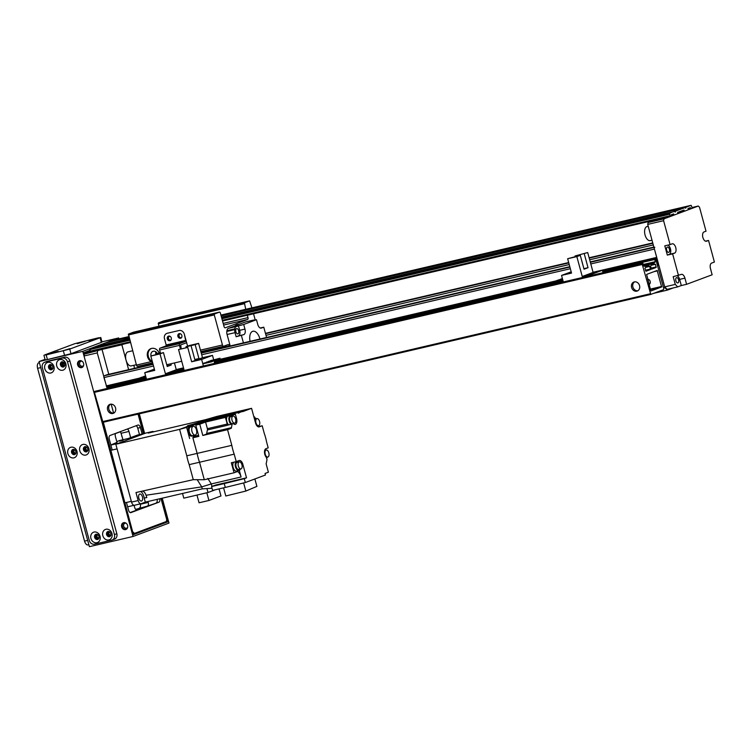 <?xml version="1.0" encoding="UTF-8"?>
<svg xmlns="http://www.w3.org/2000/svg" width="752" height="752" viewBox="0 0 752 752"><rect width="100%" height="100%" fill="white"/><g stroke="black" fill="none" stroke-linecap="round" stroke-linejoin="round"><path stroke-width="1.13" d="M647.886 280.035A1.965 1.664 69.5 0 1 648.826 279.547M650.17 283.147A1.965 1.664 69.5 0 1 648.769 283.307M654.804 247.239A1.598 0.846 76.9 0 0 654.419 249.081L656.816 257.654M657.173 258.97L657.652 260.737M658.009 262.053L658.489 263.82M658.855 265.146L664.9 287.649L667.334 290.131L673.209 287.941M113.608 413.102L111.174 404.144M108.786 374.308L102.018 349.417L84.403 354.145L84.017 355.987L97.252 352.895L106.775 387.167M106.812 386.96L103.955 377.579A1.598 0.846 -103.1 0 1 104.34 375.737L107.132 374.693A1.598 0.846 -103.1 0 1 107.188 374.684A1.598 0.846 -103.1 0 1 107.245 374.675M653.855 293.28L667.334 290.131M663.574 287.95L664.9 287.649M657.276 264.76L658.602 264.45M656.44 261.677L657.765 261.367M106.869 386.688L146.038 377.542M214.188 361.637L562.863 280.242M602.559 270.974L656.919 258.284M648.092 222.554L647.716 224.397L663.593 220.693L663.978 218.851L648.092 222.554L654.466 220.176M675.277 284.406L673.181 276.689L681.265 274.414A4.803 2.538 -103.1 0 1 681.434 274.358A4.803 2.538 -103.1 0 1 684.922 278.146L679.629 279.377L681.303 285.553L677.712 286.888L675.277 284.406L664.693 286.869L647.716 224.397M678.473 275.458L672.608 253.856L667.315 255.088L664.796 245.838L670.088 244.597L663.593 220.693M677.712 286.888L667.127 289.36L664.693 286.869M688.24 209.451L691.915 208.426L692.103 207.505L698.307 206.039L699.52 207.279L706.015 231.193L704.022 231.936A4.803 2.538 -103.1 0 0 702.838 237.303A4.803 2.538 -103.1 0 0 706.372 241.242A4.803 2.538 -103.1 0 0 706.532 241.195L706.203 241.27M705.47 241.166L708.534 240.452L714.4 262.044L711.608 263.087A4.803 2.538 -103.1 0 0 710.471 268.614L712.144 274.781L686.595 284.312L681.303 285.553M710.226 267.402L711.166 271.181M684.922 278.146L686.595 284.312M679.629 279.377A4.803 2.538 76.9 0 0 677.204 275.749M675.879 280.778A2.726 1.438 76.9 0 0 677.853 282.921A2.726 1.438 76.9 0 0 678.633 279.951A2.726 1.438 76.9 0 0 676.612 277.62A2.726 1.438 76.9 0 0 675.879 280.778M708.534 240.452L706.532 241.195M669.412 249.213A2.726 1.438 -103.1 0 1 668.669 252.371A2.726 1.438 -103.1 0 1 666.648 250.049A2.726 1.438 -103.1 0 1 667.438 247.07A2.726 1.438 -103.1 0 1 669.412 249.213M667.861 245.124A4.803 2.538 -103.1 0 1 670.652 249.796A4.803 2.538 -103.1 0 1 669.308 254.345L667.315 255.088M670.088 244.597L672.091 243.855A4.803 2.538 -103.1 0 1 672.25 243.808A4.803 2.538 -103.1 0 1 675.785 247.746A4.803 2.538 -103.1 0 1 674.6 253.114L672.608 253.856M663.978 218.851L698.307 206.039M97.252 352.895L97.628 351.062M89.967 350.366L83.98 352.603L84.403 354.145L90.776 351.767L130.322 342.536L90.757 351.767L90.174 351.137L84.149 353.214M102.018 349.417L121.871 344.783L128.63 369.674M123.854 344.049L121.871 344.783M101.699 419.118L101.2 419.24L101.943 419.992M101.2 419.24L84.017 355.987M134.458 368.311A14.41 7.623 -103.1 0 1 133.978 365.265M141.038 365.538A14.41 7.623 -103.1 0 1 141.226 366.186A14.41 7.623 -103.1 0 1 141.357 366.703M136.347 364.711L131.29 365.886A7.21 3.816 -103.1 0 1 125.941 359.738A7.21 3.816 -103.1 0 1 128.019 351.851L132.559 350.789M652.022 240.226L650.273 240.631A7.21 3.816 -103.1 0 1 644.925 234.483A7.21 3.816 -103.1 0 1 647.002 226.596L648.233 226.314M110.563 404.191A4.803 4.07 -110.5 0 0 108.89 409.314A4.803 4.07 -110.5 0 0 113.872 413.064M107.611 409.793A4.803 4.07 69.5 0 1 109.905 404.369A4.803 4.07 69.5 0 1 115.394 407.443A4.803 4.07 69.5 0 1 113.261 413.365A4.803 4.07 69.5 0 1 107.611 409.793M634.566 281.868A4.803 4.07 -110.5 0 0 632.893 286.991A4.803 4.07 -110.5 0 0 637.875 290.742M631.614 287.471A4.803 4.07 69.5 0 1 633.898 282.038A4.803 4.07 69.5 0 1 639.388 285.121A4.803 4.07 69.5 0 1 637.264 291.043A4.803 4.07 69.5 0 1 631.614 287.471M647.66 279.199A2.801 2.369 69.5 0 1 649.089 284.472M661.638 286.973L651.1 290.911L650.734 290.535L646.617 274.405L657.154 270.466L661.638 286.973L650.48 289.586M649.568 266.001L650.527 269.545L645.959 271.246L644.906 268.248L645.771 267.411L645.724 266.246L644.22 266.293L642.941 263.379L642.255 264.478L650.8 294.417L663.593 289.642L663.79 288.721L655.819 259.412L654.738 258.97L655.208 261.687L653.864 263.2L654.381 264.196L655.518 264.281L656.12 267.458L651.552 269.16L650.489 266.161L651.364 265.324L651.307 264.159L648.393 264.742L648.788 266.283L649.568 266.001M650.771 294.427L102.977 422.304L94.432 392.365L95.119 391.256L642.941 263.379M107.395 386.678L146.085 377.711M107.094 388.464L106.916 386.857M187.596 346.193L184.343 334.208A4.803 4.07 -110.5 0 0 179.117 330.504A4.803 4.07 69.5 0 1 184.343 334.208L185.829 341.295L179.841 343.532A1.598 0.846 76.9 0 0 179.465 345.375L180.414 348.872M179.117 330.504L167.207 333.286A4.803 4.07 -110.5 0 0 166.784 333.418A4.803 4.07 69.5 0 1 167.207 333.286L179.117 330.504M168.909 336.182A2.406 2.03 -110.5 0 0 170.554 340.581M179.502 333.709A2.406 2.03 -110.5 0 0 181.138 338.109M166.173 345.027L164.491 338.842A4.803 4.07 69.5 0 1 166.784 333.418A4.803 4.07 -110.5 0 0 164.491 338.842L166.164 344.989L186.017 340.355M167.348 338.992A2.406 2.03 69.5 0 1 171.24 337.817A2.406 2.03 69.5 0 1 167.348 338.992M177.933 336.52A2.406 2.03 69.5 0 1 181.824 335.345A2.406 2.03 69.5 0 1 177.933 336.52M166.747 364.748L181.721 361.251M160.505 353.299L159.612 350.009A1.598 0.846 -103.1 0 1 159.997 348.167L165.985 345.929L166.164 344.989M181.213 348.58L180.659 344.924L186.646 342.696M183.873 369.166L179.249 370.304L183.808 368.95M170.883 363.78L171.221 365.011L167.226 366.497L163.457 352.613L150.823 356.044L160.016 353.891L165.431 373.8L174.69 371.629L183.629 368.292L174.69 371.629L174.962 372.625L174.69 371.629L183.949 369.467L178.544 349.567L187.746 347.424L191.638 361.768L202.495 357.717L198.603 343.373L189.401 345.516L185.97 346.804L186.111 347.321M213.662 359.71L212.487 355.386L201.63 359.437L203.407 365.98M201.63 359.437L191.638 361.768M212.487 355.386L202.495 357.717M214.555 362.981L214.01 360.979M178.544 349.567L187.746 347.424M199.158 359.606L194.928 360.593L199.158 359.606M219.434 362.238L211.434 364.109M217.986 358.986L216.914 359.898L217.986 358.986L208.614 361.458M203.736 363.16L203.858 363.62L212.064 361.703L213.935 360.499L203.736 363.16L211.932 361.242L212.064 361.703M215.956 359.738L214.884 360.65L215.956 359.738L206.584 362.21M220.016 358.225L218.945 359.136L220.016 358.225L210.645 360.697M219.33 361.862L216.463 362.934M218.945 359.136L218.08 359.334M218.813 358.676L210.616 360.593M216.914 359.898L216.059 360.095M216.792 359.428L208.586 361.345M214.762 360.189L206.556 362.107M214.884 360.65L214.029 360.847M213.935 360.499L211.932 361.242M198.603 343.373L195.163 344.651L198.942 358.535L194.947 360.029L191.177 346.146M195.163 344.651L185.97 346.804M198.942 358.535L194.806 359.503M195.135 360.528L201.498 358.713L195.135 360.528M151.387 348.467A7.21 6.101 -110.5 0 0 148.069 354.841A7.21 6.101 -110.5 0 0 152.299 361.477M152.468 362.097L151.227 361.627A7.21 6.101 69.5 0 1 147.26 354.728A7.21 6.101 69.5 0 1 150.983 348.599A7.21 6.101 69.5 0 1 151.613 348.411A7.21 6.101 69.5 0 1 159.114 352.951M247.333 315.22L247.991 317.626A1.598 0.846 -103.1 0 1 247.615 319.468L225.252 327.806A1.598 0.846 -103.1 0 1 225.205 327.825A1.598 0.846 -103.1 0 1 224.04 326.565L220.27 312.682L219.659 312.061L214.47 313.998L214.282 314.919L222.451 344.999A1.598 0.846 76.9 0 0 223.617 346.258A1.598 0.846 76.9 0 0 223.673 346.24L228.063 344.604A1.598 0.846 -103.1 0 1 228.119 344.585A1.598 0.846 -103.1 0 1 229.275 345.845L229.36 346.155M143.35 366.233L143.265 365.923A1.598 0.846 76.9 0 0 142.889 365.105M157.469 354.013A3.939 3.337 -110.5 0 0 153.267 351.259A3.939 3.337 -110.5 0 0 152.919 351.363A3.939 3.337 -110.5 0 0 151.086 355.95M137.607 366.337L152.665 362.821L137.663 366.318A1.598 0.846 -103.1 0 1 137.607 366.337A1.598 0.846 -103.1 0 1 136.441 365.077L128.46 334.076L133.649 332.14L219.659 312.061M255.229 319.995L253.537 313.772M251.929 307.85L249.598 300.885L244.409 302.821L245.725 309.298M169.811 336.304A1.965 1.664 -110.5 0 0 168.57 338.814A1.965 1.664 -110.5 0 0 171.155 339.904M180.395 333.832A1.965 1.664 -110.5 0 0 179.155 336.341A1.965 1.664 -110.5 0 0 181.74 337.432M214.282 314.919L128.272 334.997M156.557 352.444A3.205 2.707 -110.5 0 0 156.783 354.173M155.946 354.371A3.939 3.337 69.5 0 1 155.814 351.795M172.264 323.736L176.946 322.298L172.264 323.736M202.598 312.418L207.289 310.98L202.598 312.418M235.987 304.579L239.785 303.413L235.987 304.579M205.644 315.896L209.441 314.74L205.644 315.896M139.487 331.35L143.284 330.184L139.487 331.35M169.82 320.023L173.618 318.857L169.82 320.023M158.869 326.246L158.399 322.899L163.588 320.963L249.598 300.885M234.887 325.917A19.618 10.378 -103.1 0 1 237.425 324.591A19.618 10.378 -103.1 0 1 238.816 324.45M244.409 302.821L158.399 322.899M244.221 303.742L158.211 323.821M214.47 313.998L128.46 334.076M692.103 207.505L691.107 205.324L685.974 207.242L685.702 208.191L685.025 207.599L675.597 211.115L675.324 212.064L674.647 211.472L672.504 211.97L663.518 214.066L664.806 214.517L664.486 213.709L673.303 211.791M664.43 213.859L221.511 317.25L663.753 214.113M682.901 208.088L673.895 210.193L675.183 210.645L674.864 209.836L683.681 207.919M673.905 210.193L221.135 315.887L674.13 210.24M128.677 338.926L119.333 341.258L120.95 341.483L120.63 340.665L129.194 338.391M119.681 341.023L95.053 346.775L119.906 341.07M111.559 340.618L106.286 342.696M105.43 342.903L128.93 337.413L105.449 342.893L95.908 346.569M672.523 211.961L669.524 213.38L670.333 216.473L671.555 216.021L671.226 214.781L673.623 213.888L673.952 215.128L677.947 213.634L677.608 212.402L684 210.015L684.329 211.256L688.324 209.761L687.986 208.53L690.383 207.637L690.721 208.868M691.107 205.324L220.919 315.088L691.107 205.324M677.721 212.797L684.329 211.256M671.47 215.702L673.952 215.128M95.053 346.775L89.949 348.674L90.174 351.137L130.124 341.812M119.982 440.437A4.803 2.538 76.9 0 0 119.812 440.465A4.803 2.538 76.9 0 0 119.643 440.512L116.776 441.593M119.577 441.142L123.112 440.249L119.577 441.142M119.643 440.512L128.244 438.51L137.428 435.079A4.803 2.538 -103.1 0 1 137.588 435.032A4.803 2.538 -103.1 0 1 137.766 435.004M145.531 433.18A4.803 2.538 76.9 0 0 145.362 433.227L118.224 443.36L110.864 445.081M110.845 445.005L116.983 442.364M110.967 450.307L117.086 448.878L131.337 501.33L125.217 502.759M146.048 433.011A4.004 2.115 76.9 0 0 145.907 433.039A4.004 2.115 76.9 0 0 145.766 433.077L152.383 431.535A4.004 2.115 -103.1 0 1 152.515 431.498A4.004 2.115 -103.1 0 1 153.709 431.798M152.383 431.535L148.229 433.086L205.634 419.654L199.506 421.938M232.208 424.043L227.311 425.19L232.208 424.043A32.421 17.155 -103.1 0 0 231.456 427.653A1.598 0.846 76.9 0 1 230.996 428.405L227.555 429.683L231.804 445.334L186.797 455.806A32.345 17.108 76.9 0 0 189.184 464.623L193.273 479.663L135.98 492.541L138.161 500.559A4.004 2.115 -103.1 0 0 141.066 503.708A4.004 2.115 -103.1 0 0 141.207 503.671L145.352 502.12L202.269 488.866L201.733 486.873L211.312 483.931L207.759 478.441M140.596 491.507A6.401 3.384 -103.1 0 1 144.158 498.087L145.352 502.12M138.829 498.209A3.6 1.908 76.9 0 0 141.442 501.048A3.6 1.908 76.9 0 0 142.485 497.1A3.6 1.908 76.9 0 0 139.806 494.026A3.6 1.908 76.9 0 0 138.829 498.209M145.766 433.077L115.827 444.253L131.544 502.101A4.004 2.115 76.9 0 0 134.448 505.259A4.004 2.115 76.9 0 0 134.589 505.212L140.925 503.737M115.827 444.253L179.606 429.364L186.581 426.76L187.756 425.651L198.218 422.709L197.043 423.827L186.581 426.76M203.059 421.581L201.677 421.9M230.864 415.414L235.414 414.352L236.579 418.61A4.963 2.623 76.9 0 1 235.226 424.372A4.963 2.623 76.9 0 1 233.327 423.63M238.422 413.233A32.825 17.362 -103.1 0 1 241.749 411.729L207.082 419.823A32.881 17.39 76.9 0 0 206.687 419.926A32.881 17.39 76.9 0 0 203.754 421.317L235.414 414.352M241.749 411.729A32.825 17.362 -103.1 0 1 242.981 411.523L251.563 408.327L255.548 422.981A4.963 2.623 76.9 0 0 259.149 426.892A4.963 2.623 76.9 0 0 259.327 426.835L258.979 426.92M206.687 419.926L193.734 423.968M197.184 479.691L201.733 486.873L146.038 495.248L146.809 497.533L144.158 498.087M227.311 425.19A32.421 17.155 76.9 0 0 227.283 425.312A1.598 0.846 76.9 0 0 227.236 424.053L225.431 417.398L226.813 416.871A5.067 2.679 -103.1 0 1 228.053 415.743L198.218 422.709M226.813 416.871L195.652 424.344L201.611 422.953L195.783 425.124L199.75 424.203L202.814 435.464L227.555 429.683M228.053 415.743A5.067 2.679 -103.1 0 1 228.946 415.809M230.939 424.184A4.803 2.538 -103.1 0 1 229.191 421.017A4.803 2.538 -103.1 0 1 230.497 415.442L228.11 416.006A4.803 2.538 76.9 0 0 226.813 421.571A4.803 2.538 76.9 0 0 228.561 424.739M225.431 417.398L205.578 422.032L207.392 428.678A1.598 0.846 -103.1 0 1 207.43 429.947A32.421 17.155 76.9 0 0 206.715 433.425A1.598 0.846 -103.1 0 1 206.255 434.177L202.814 435.464M205.578 422.032L199.75 424.203M195.783 425.124L198.838 436.386L192.888 437.777L197.137 453.428A32.825 17.352 76.9 0 0 199.534 462.245L234.201 454.152A32.825 17.362 -103.1 0 1 231.804 445.334M234.201 454.152L236.231 461.625L239.098 460.553A4.963 2.623 76.9 0 1 239.268 460.497A4.963 2.623 76.9 0 1 242.877 464.407L246.524 477.83L244.278 478.667L245.331 482.521L265.456 475.01L265.042 473.469L268.389 472.218L266.293 464.482A1.598 0.846 76.9 0 1 266.246 463.223A32.421 17.155 -103.1 0 0 266.988 459.604L266.396 457.442A4.963 2.623 76.9 0 1 264.497 452.441A4.963 2.623 76.9 0 1 265.982 448.681L268.191 447.863L266.612 442.054A32.825 17.362 -103.1 0 0 264.225 433.237L262.194 425.764L259.327 426.835M192.888 437.777L198.716 435.934M186.797 455.806L179.606 429.364L186.637 427.409L189.654 438.529M189.184 464.623L199.534 462.245L204.29 479.738L234.06 472.792L231.334 462.762L236.231 461.625M193.273 479.663L204.309 479.729M253.932 417.031L254.571 416.89L253.96 417.116M254.571 416.89L254.853 417.933M258.049 426.732L262.194 425.764M208.934 419.39L216.896 416.42L205.644 419.654M216.896 416.42L251.563 408.327M254.42 417.962L254.204 418.018A4.803 2.538 -103.1 0 1 254.42 417.962A4.803 2.538 -103.1 0 1 256.329 418.751M257.964 425.773A4.803 2.538 -103.1 0 1 257.645 426.487M256.94 418.61A3.6 1.908 -103.1 0 1 259.619 421.684A3.6 1.908 -103.1 0 1 258.575 425.623A3.6 1.908 -103.1 0 1 255.962 422.784A3.6 1.908 -103.1 0 1 256.94 418.61L254.693 419.137A3.6 1.908 76.9 0 0 254.514 419.193M202.269 488.866L212.036 488.264M211.979 486.394L211.312 483.931L241.082 476.984L239.315 470.47M244.278 478.667L224.246 483.583L225.299 487.446L212.619 490.398L211.575 486.544L215.561 485.059L246.524 477.83M241.082 476.984A7.37 3.901 76.9 0 0 237.529 471.495L234.06 472.792M233.693 462.217A4.803 2.538 76.9 0 0 233.111 467.368A4.803 2.538 76.9 0 0 236.598 471.156L238.976 470.602A4.803 2.538 -103.1 0 1 235.489 466.813A4.803 2.538 -103.1 0 1 236.072 461.653M237.303 461.22A4.803 2.538 -103.1 0 1 238.704 462.029M240.339 469.041A4.803 2.538 -103.1 0 1 238.976 470.602M239.315 461.888L237.068 462.414A3.6 1.908 76.9 0 0 236.09 466.588A3.6 1.908 76.9 0 0 238.704 469.427L240.95 468.9A3.6 1.908 -103.1 0 1 238.337 466.061A3.6 1.908 -103.1 0 1 239.315 461.888A3.6 1.908 -103.1 0 1 241.994 464.962A3.6 1.908 -103.1 0 1 240.95 468.9M211.575 486.544L224.246 483.583M225.299 487.446L245.331 482.521M243.629 482.934L245.838 491.065L225.797 495.991L223.579 487.841M245.838 491.065L256.893 486.394L254.872 478.958M264.986 449.658A4.803 2.538 -103.1 0 1 265.588 450.166M267.223 457.178A4.803 2.538 -103.1 0 1 266.622 458.269M265.221 454.199A3.6 1.908 -103.1 0 1 266.199 450.016A3.6 1.908 -103.1 0 1 268.878 453.089A3.6 1.908 -103.1 0 1 267.844 457.037A3.6 1.908 -103.1 0 1 265.221 454.199M206.95 488.574L208.013 492.504L215.354 489.768M182.529 493.462L183.798 498.153L208.013 492.504M206.828 492.776L208.924 500.475L220.975 495.972L219.058 488.903M208.924 500.475L199.064 502.778L196.977 495.079M142.034 491.15C143.67 491.056 145.004 492.419 146.038 495.248M186.637 427.409L195.652 424.344M193.668 435.427A32.421 17.155 76.9 0 0 193.48 436.517A1.598 0.846 -103.1 0 1 193.02 437.269M192.709 426.44L192.39 425.265M190.51 426.704L189.589 426.92A4.728 2.5 76.9 0 0 188.301 432.4A4.728 2.5 76.9 0 0 191.732 436.122L192.662 435.906A4.728 2.5 -103.1 0 1 189.231 432.184A4.728 2.5 -103.1 0 1 190.51 426.704A4.728 2.5 -103.1 0 1 191.328 426.76M193.367 435.493A4.728 2.5 -103.1 0 1 192.662 435.906M193.217 426.328L190.566 426.939A4.484 2.369 76.9 0 0 189.354 432.137A4.484 2.369 76.9 0 0 192.606 435.671L195.247 435.051A4.484 2.369 -103.1 0 1 191.995 431.526A4.484 2.369 -103.1 0 1 193.217 426.328A4.484 2.369 -103.1 0 1 196.545 430.153A4.484 2.369 -103.1 0 1 195.247 435.051M230.497 415.442A4.803 2.538 -103.1 0 1 232.406 416.232M234.041 423.254A4.803 2.538 -103.1 0 1 233.722 423.968M233.017 416.091L230.77 416.617A3.6 1.908 76.9 0 0 229.792 420.791A3.6 1.908 76.9 0 0 232.406 423.63L234.652 423.103A3.6 1.908 -103.1 0 1 232.039 420.274A3.6 1.908 -103.1 0 1 233.017 416.091A3.6 1.908 -103.1 0 1 235.696 419.165A3.6 1.908 -103.1 0 1 234.652 423.103M120.339 431.761L115.441 433.594M171.296 372.249L175.395 370.999L171.296 372.249M176.889 370.172L180.988 368.912L176.889 370.172M183.563 368.048L176.288 369.749L165.431 373.8M174.436 362.953L176.288 369.749M150.823 356.044L154.724 370.388L144.732 372.719L154.376 369.119M146.508 379.262L144.732 372.719M160.364 352.782L158.249 353.271L160.298 352.509M145.907 377.034L139.552 378.519L140.624 377.607L145.738 376.414M139.43 378.059L145.775 376.573M141.479 377.41L145.662 376.15M141.451 377.297L145.709 376.31M143.51 376.649L145.587 375.887M143.482 376.545L145.634 376.038M158.39 353.797L158.249 353.271M160.016 353.891L163.457 352.613M167.085 365.97L171.221 365.011M588.111 274.95L592.219 273.69L588.111 274.95M593.704 272.863L597.802 271.613L593.704 272.863M603.019 272.694L602.361 270.278L593.102 272.44L582.245 276.492L591.504 274.33L591.777 275.317M587.697 252.54L575.064 255.971L587.697 252.54L593.102 272.44M584.266 253.819L588.036 267.703L584.041 269.197L580.271 255.313L567.647 258.735L576.84 256.592L582.245 276.492M567.647 258.735L571.539 273.089L561.547 275.42L571.2 271.82M563.323 281.962L561.547 275.42M602.361 270.278L591.504 274.33M562.722 279.735L556.367 281.22L557.439 280.308L562.552 279.114M556.245 280.75L562.599 279.274M558.304 280.111L562.477 278.851M558.275 279.998L562.524 279.001M560.334 279.349L562.411 278.578M560.296 279.236L562.449 278.738M575.214 256.488L575.064 255.971M576.84 256.592L580.271 255.313M583.9 268.671L588.036 267.703M63.243 364.88A25.624 13.555 -103.1 0 1 64.258 362.596M62.82 363.921A25.201 13.339 -103.1 0 1 63.788 362.173M64.503 365.641A24.919 13.188 -103.1 0 1 65.029 364.372M235.019 332.647A4.803 2.538 -103.1 0 1 234.746 329.592A27.222 14.401 -103.1 0 1 234.85 328.859A4.803 2.538 -103.1 0 1 236.231 326.518L243.695 324.479L244.955 329.103A4.803 2.538 -103.1 0 1 243.817 334.621L236.128 336.755L235.019 332.647L227.076 334.508A4.803 2.538 76.9 0 1 226.813 331.453A27.222 14.401 -103.1 0 1 226.907 330.711L234.85 328.859M236.128 336.755L238.525 335.862A4.803 2.538 76.9 0 0 239.662 330.335L238.403 325.71M236.551 328.615A2.726 1.438 -103.1 0 1 236.645 328.586A2.726 1.438 -103.1 0 1 238.666 330.908A2.726 1.438 -103.1 0 1 237.886 333.888A2.726 1.438 -103.1 0 1 235.884 331.651A2.726 1.438 -103.1 0 1 236.551 328.615M236.231 326.518L228.288 328.38A4.803 2.538 76.9 0 0 226.907 330.711M260.23 328.004L263.773 327.176L261.386 328.069A4.803 2.538 -103.1 0 1 261.217 328.126A4.803 2.538 -103.1 0 1 257.729 324.338L256.47 319.713L243.695 324.479M256.47 319.713L251.177 320.944L253.358 320.136A4.803 2.538 -103.1 0 1 253.518 320.079A4.803 2.538 -103.1 0 1 254.458 320.183M228.288 328.38L245.415 321.988L253.358 320.136M266.575 337.469L263.773 327.176M241.42 335.524L243.422 342.874M250.068 341.323A9.607 5.085 -103.1 0 1 252.935 331.247A9.607 5.085 -103.1 0 1 259.957 339.02M230.187 345.967L227.076 334.508M88.191 544.862A4.803 2.538 -103.1 0 1 88.031 544.918A4.803 2.538 -103.1 0 1 84.544 541.13L37.6 368.348A4.803 2.538 -103.1 0 1 38.737 362.831L39.377 362.596M63.403 367.014A2.726 2.303 -110.5 0 0 61.739 361.834A2.726 2.303 -110.5 0 0 63.403 367.014M62.736 370.228A5.527 4.681 69.5 0 1 56.616 363.169A5.527 4.681 69.5 0 1 64.522 361.327A5.527 4.681 69.5 0 1 62.736 370.228M62.256 361.721A2.726 2.303 -110.5 0 0 64.108 366.685M109.501 536.702A2.726 2.303 -110.5 0 0 107.837 531.532A2.726 2.303 -110.5 0 0 109.501 536.702M108.843 539.927A5.527 4.681 69.5 0 1 102.714 532.867A5.527 4.681 69.5 0 1 110.629 531.015A5.527 4.681 69.5 0 1 108.843 539.927M108.363 531.41A2.726 2.303 -110.5 0 0 110.215 536.373M86.452 451.858A2.726 2.303 -110.5 0 0 84.788 446.679A2.726 2.303 -110.5 0 0 86.452 451.858M85.784 455.073A5.527 4.681 69.5 0 1 79.665 448.013A5.527 4.681 69.5 0 1 87.57 446.171A5.527 4.681 69.5 0 1 85.784 455.073M85.314 446.566A2.726 2.303 -110.5 0 0 87.166 451.529M97.6 539.485A2.726 2.303 -110.5 0 0 95.927 534.305A2.726 2.303 -110.5 0 0 97.6 539.485M96.933 542.7A5.527 4.681 69.5 0 1 90.813 535.64A5.527 4.681 69.5 0 1 98.719 533.798A5.527 4.681 69.5 0 1 96.933 542.7M96.453 534.193A2.726 2.303 -110.5 0 0 98.305 539.156M51.493 369.787A2.726 2.303 -110.5 0 0 49.829 364.617A2.726 2.303 -110.5 0 0 51.493 369.787M50.826 373.011A5.527 4.681 69.5 0 1 44.706 365.951A5.527 4.681 69.5 0 1 52.612 364.1A5.527 4.681 69.5 0 1 50.826 373.011M50.356 364.504A2.726 2.303 -110.5 0 0 52.208 369.458M74.542 454.64A2.726 2.303 -110.5 0 0 72.878 449.461A2.726 2.303 -110.5 0 0 74.542 454.64M73.884 457.855A5.527 4.681 69.5 0 1 67.755 450.796A5.527 4.681 69.5 0 1 75.661 448.953A5.527 4.681 69.5 0 1 73.884 457.855M73.405 449.348A2.726 2.303 -110.5 0 0 75.256 454.311M112.142 540.03L114.539 539.137A4.803 4.07 -110.5 0 0 116.823 533.704L69.88 360.932A4.803 4.07 -110.5 0 0 64.653 357.228L47.451 361.242A4.803 4.07 -110.5 0 0 47.028 361.374L44.641 362.267A4.803 4.07 -110.5 0 0 42.347 367.69L89.291 540.472A4.803 4.07 -110.5 0 0 94.517 544.166L111.719 540.152A4.803 4.07 -110.5 0 0 112.142 540.03A4.803 4.07 -110.5 0 0 114.426 534.597L67.492 361.825A4.803 4.07 -110.5 0 0 62.256 358.121L45.054 362.135A4.803 4.07 -110.5 0 0 44.641 362.267M79.768 360.669A3.6 3.046 -110.5 0 0 78.556 364.936A3.6 3.046 -110.5 0 0 82.259 367.361M79.665 360.697A3.6 3.046 69.5 0 1 83.538 363.282A3.6 3.046 69.5 0 1 81.874 367.54A3.6 3.046 69.5 0 1 77.757 365.228A3.6 3.046 69.5 0 1 79.355 360.791A3.6 3.046 69.5 0 1 79.665 360.697M123.77 522.649A3.6 3.046 -110.5 0 0 122.557 526.917A3.6 3.046 -110.5 0 0 126.27 529.333M123.676 522.678A3.6 3.046 69.5 0 1 127.539 525.263A3.6 3.046 69.5 0 1 125.885 529.521A3.6 3.046 69.5 0 1 121.768 527.208A3.6 3.046 69.5 0 1 123.366 522.772A3.6 3.046 69.5 0 1 123.676 522.678M74.561 449.705A1.965 1.664 -110.5 0 0 75.896 453.277M76.074 453.108A1.965 1.664 69.5 0 1 73.264 452.225A1.965 1.664 69.5 0 1 74.815 449.715M109.519 531.777A1.965 1.664 -110.5 0 0 110.854 535.339M111.042 535.17A1.965 1.664 69.5 0 1 108.232 534.287A1.965 1.664 69.5 0 1 109.773 531.786M63.422 362.079A1.965 1.664 -110.5 0 0 64.747 365.651M64.935 365.481A1.965 1.664 69.5 0 1 62.125 364.598A1.965 1.664 69.5 0 1 63.666 362.088M86.471 446.932A1.965 1.664 -110.5 0 0 87.805 450.495M87.984 450.326A1.965 1.664 69.5 0 1 85.173 449.442A1.965 1.664 69.5 0 1 86.724 446.932M51.512 364.861A1.965 1.664 -110.5 0 0 52.837 368.433M53.025 368.264A1.965 1.664 69.5 0 1 50.215 367.38A1.965 1.664 69.5 0 1 51.756 364.87M97.619 534.559A1.965 1.664 -110.5 0 0 98.944 538.122M99.132 537.953A1.965 1.664 69.5 0 1 96.322 537.069A1.965 1.664 69.5 0 1 97.863 534.559M161.398 498.388L167.762 521.832L133.433 534.634L102.921 422.314M167.762 521.832L161.689 523.251M138.471 414.014L143.792 433.584M162.225 498.191L168.984 523.072L133.057 536.477L82.758 351.363L118.684 337.949L101.952 341.859M82.758 351.363L39.095 361.552L45.035 359.334M133.057 536.477L89.394 546.676L39.095 361.552M118.684 337.949L118.948 338.898M139.299 413.826L144.619 433.396M89.112 340.938L97.196 338.475L89.112 340.938M50.064 353.844L58.139 351.391L50.064 353.844M77.202 343.711L85.286 341.258L77.202 343.711M61.965 351.062L70.049 348.608L61.965 351.062M46.173 354.925L44.603 354.953L74.937 343.636L98.503 337.798L100.082 337.761L69.739 349.088L46.173 354.925L47.432 359.55L45.195 359.917L43.936 355.292M100.749 337.432L101.999 342.057L101.341 342.395L70.998 353.713L47.432 359.55M122.877 439.591L122.031 436.489M121.909 436.536L121.617 434.947M121.486 434.994L121.194 433.406M120.273 431.657A3.205 1.692 -103.1 0 1 121.025 433.302L121.063 433.453M135.651 509.395L147.486 506.087A3.205 1.692 76.9 0 0 148.247 502.411L140.304 504.263A3.205 1.692 -103.1 0 1 139.543 507.938M83.632 365.425A2.594 2.2 69.5 0 1 79.703 364.353A2.594 2.2 69.5 0 1 82.071 361.233M127.643 527.406A2.594 2.2 69.5 0 1 123.713 526.334A2.594 2.2 69.5 0 1 126.073 523.213M121.157 433.265L128.968 431.441L130.641 437.617M148.003 501.509L148.247 502.411M130.152 512.554L137.108 509.959A3.205 1.692 76.9 0 1 136.996 509.997A3.205 1.692 76.9 0 1 134.674 507.468L134.082 505.288L127.633 506.792M117.068 442.684L115.394 436.508A3.205 1.692 76.9 0 1 115.517 433.434M128.968 431.441A3.205 1.692 76.9 0 0 127.342 429.016M112.208 450.016L109.256 439.168A3.205 1.692 76.9 0 1 110.018 435.483L137.954 425.059A3.205 1.692 76.9 0 1 138.067 425.03A3.205 1.692 76.9 0 1 140.389 427.55L142.137 433.97M147.486 506.087L158.916 502.195L130.745 512.676M141.968 508.098L136.949 509.377L141.968 508.098M158.916 502.195A3.205 1.692 76.9 0 0 159.734 498.773M156.266 502.815A3.205 1.692 76.9 0 0 157.093 499.384M136.131 425.745A3.205 1.692 76.9 0 1 137.748 428.17L139.487 434.59M130.97 512.62A3.205 1.692 76.9 0 1 130.857 512.657A3.205 1.692 76.9 0 1 128.536 510.129L126.458 502.468M85.192 353.844L85.39 352.932M103.334 422.22L132.794 532.275M133.189 533.713L134.42 533.422L133.207 532.172M134.42 533.422L166.361 521.503L166.737 519.66L160.984 498.482M143.378 433.678L138.058 414.117M266.001 335.345L569.226 264.563M589.662 259.788L653.3 244.936M265.55 333.7L568.775 262.918M589.22 258.143L652.849 243.291M568.672 262.542L265.447 333.333L568.681 262.551M589.117 257.776L652.745 242.924M657.539 265.747L658.865 265.437M657.464 265.465L658.79 265.155M657.107 264.149L658.432 263.839M657.041 263.886L658.357 263.576M656.703 262.664L658.028 262.354M656.628 262.382L657.953 262.072M656.27 261.066L657.596 260.756M656.195 260.794L657.521 260.493M655.866 259.572L657.192 259.261M655.782 259.299L657.116 258.989M106.352 386.152L139.524 378.416M214.019 361.026L556.339 281.107M602.39 270.363L656.759 257.673M106.22 385.908L139.449 378.143M176.231 369.561L183.516 367.86M215.692 360.349L556.273 280.844M593.055 272.262L656.684 257.4M103.955 377.579L153.53 366.008M201.696 354.765L570.354 268.708M590.79 263.933L654.419 249.081M104.34 375.737L153.088 364.363M201.245 353.12L569.903 267.054M590.348 262.288L653.977 247.427M107.132 374.693L152.985 363.996M201.151 352.754L569.8 266.687L201.151 352.744M590.245 261.922L653.873 247.06L590.245 261.912M674.6 253.114L669.308 254.345M661.751 286.427L650.348 289.088M657.521 270.842L653.873 271.698M645.874 267.317L649.935 266.368M645.432 270.212L650.64 268.99M645.573 270.701L650.527 269.545M644.003 266.189L645.357 265.87L644.003 266.18M95.1 391.266L642.922 263.379M94.62 391.444L642.443 263.557M94.432 392.365L642.255 264.478M102.394 421.675L650.217 293.788M214.217 361.74L562.891 280.346L214.217 361.74M602.587 271.077L655.218 258.791L602.587 271.077M214.235 361.806L562.91 280.411M602.596 271.143L654.738 258.97M106.803 387.412L146.217 378.209M214.367 362.295L563.041 280.9M602.737 271.632L654.625 259.525M643.468 264.422L655.208 261.687M643.599 264.92L655.095 262.232M643.646 265.061L653.977 262.655M651.138 263.839L653.864 263.2M651.382 264.441L654.033 263.82M651.495 264.873L654.362 264.206L651.495 264.873M651.458 265.23L655.518 264.281M651.025 268.126L656.233 266.904M651.157 268.614L656.12 267.458M643.75 265.465L650.941 263.783L643.75 265.465M643.844 265.794L648.393 264.742M645.545 265.926L648.271 265.287M645.799 266.528L648.44 265.907M645.912 266.96L648.779 266.293L645.912 266.96M159.612 350.009L179.465 345.375M159.997 348.167L179.841 343.532M165.985 345.929L185.829 341.295M229.275 345.845L201.066 352.434M152.9 363.677L143.265 365.923M151.227 361.627L136.441 365.077M247.615 319.468L223.635 325.061M223.56 346.268L200.831 351.569L223.617 346.258M222.451 344.999L200.436 350.141M247.991 317.626L223.184 323.416M221.107 315.765L674.864 209.836M683.85 207.74L685.974 207.242M111.503 340.637L128.714 336.614L111.531 340.628M106.399 342.536L128.893 337.291M685.063 207.599L685.862 207.411M673.942 210.193L674.817 209.987M674.676 211.472L675.484 211.284M673.472 211.613L675.597 211.115M96.021 346.409L120.63 340.665M119.718 341.023L120.583 340.816M221.473 317.128L664.486 213.709M222.526 321.01L670.305 216.482L222.526 321.01M222.338 320.286L669.75 215.843M89.761 349.595L129.701 340.271M221.915 318.745L669.336 214.301M89.949 348.674L129.476 339.453M221.69 317.927L669.524 213.38M145.362 433.227L137.428 435.079M227.283 425.312L207.43 429.947M231.456 427.653L206.715 433.425M227.236 424.053L207.392 428.678M230.996 428.405L206.255 434.177M242.877 464.407L241.909 464.633M131.544 502.101L138.161 500.559M193.48 436.517L198.556 435.333M196.742 432.438L197.71 432.212M197.381 431.018L196.714 431.169M235.611 418.836L236.579 418.61M243.817 334.621L238.525 335.862M244.955 329.103L239.662 330.335M234.746 329.592L226.813 331.453M87.683 540.397L84.544 541.13M39.395 362.671L38.737 362.831M40.74 367.615L37.6 368.348M47.451 361.242L45.054 362.135M64.653 357.228L62.256 358.121M69.88 360.932L67.492 361.825M116.823 533.704L114.426 534.597M63.375 350.902L64.634 355.536M69.739 349.088L70.998 353.713M100.082 337.761L101.341 342.395M137.748 428.17L140.389 427.55M589.117 257.767L652.745 242.915M107.188 374.684L152.985 363.987M650.8 294.417L102.977 422.304M128.329 438.482L119.812 440.465M145.446 433.199L137.588 435.032M145.907 433.039L152.515 431.498M257.081 425.97L258.575 425.623M266.349 457.385L267.844 457.037M264.704 450.363L266.199 450.016M134.448 505.259L141.066 503.708M253.518 320.079L245.575 321.941M237.181 325.061L235.479 325.456M88.858 544.721L88.031 544.918"/></g></svg>
